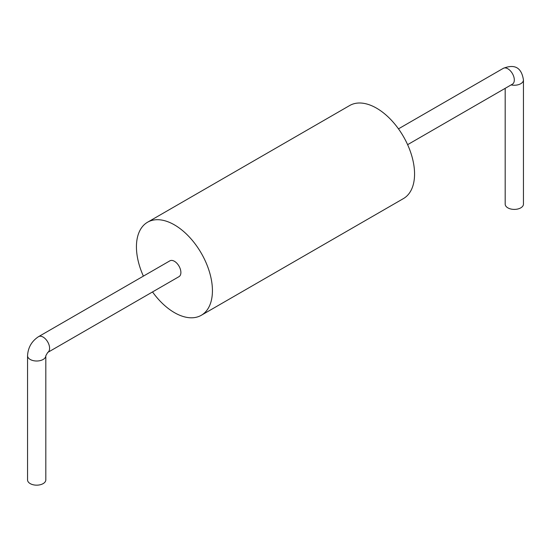<?xml version="1.0" encoding="UTF-8"?>
<svg xmlns="http://www.w3.org/2000/svg" width="551" height="551" viewBox="0 0 551 551"><rect width="100%" height="100%" fill="white"/><g stroke="black" fill="none" stroke-linecap="round" stroke-linejoin="round"><path stroke-width="0.83" d="M152.524 291.94A53.729 31.021 -120 0 0 174.433 312.624A53.729 31.021 -120 0 0 201.301 315.282A53.729 31.021 -120 0 0 201.301 253.24A53.729 31.021 -120 0 0 147.565 222.218A53.729 31.021 -120 0 0 143.391 276.127M201.301 315.282L403.435 198.58A53.729 31.021 -120 0 0 403.435 136.538A53.729 31.021 -120 0 0 349.699 105.516L147.565 222.218M511.114 84.909A9.133 5.269 0 0 0 523.45 79.978L523.45 204.132A9.133 5.269 180 0 1 517.816 209.001A9.133 5.269 180 0 1 507.864 207.865A9.133 5.269 180 0 1 505.184 204.132L505.184 88.332M43.136 337.095A9.133 5.269 -120 0 0 38.57 336.64L169.866 260.843A9.133 5.269 -120 0 1 174.433 261.291A9.133 5.269 -120 0 1 180.397 269.343A9.133 5.269 -120 0 1 178.999 276.657L47.71 352.454A9.133 5.269 -120 0 0 49.101 345.14A9.133 5.269 -120 0 0 43.136 337.095M38.57 336.64C31.696 341.159 28.025 347.523 27.55 355.732A9.133 5.269 0 0 0 30.222 359.466A9.133 5.269 0 0 0 40.175 360.609A9.133 5.269 0 0 0 45.816 355.732L47.703 352.461M45.816 355.739L45.816 479.893A9.133 5.269 180 0 1 40.175 484.763A9.133 5.269 180 0 1 30.222 483.62A9.133 5.269 180 0 1 27.55 479.893L27.55 355.732M398.476 128.851L503.297 68.338A9.133 5.269 60 0 1 512.43 73.614A9.133 5.269 60 0 1 512.43 84.151L407.609 144.672M503.297 68.338C514.848 63.785 521.563 67.663 523.45 79.978"/></g></svg>
